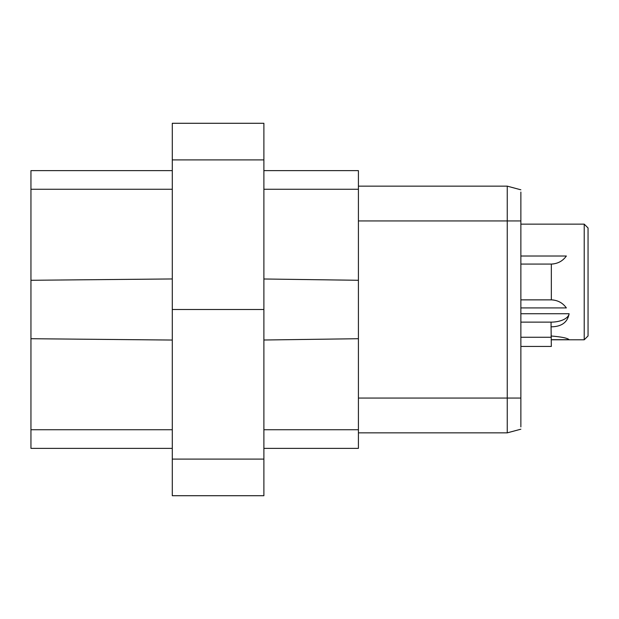<?xml version="1.0" encoding="UTF-8"?>
<svg xmlns="http://www.w3.org/2000/svg" width="619" height="619" viewBox="0 0 619 619"><rect width="100%" height="100%" fill="white"/><g stroke="black" fill="none" stroke-linecap="round" stroke-linejoin="round"><path stroke-width="0.93" d="M358.416 170.635L263.887 170.635L358.416 170.635L358.416 448.365L263.887 448.365M358.416 280.283L263.887 278.991M263.887 340.009L358.416 338.717M263.887 309.5L263.887 495.718L172.291 495.718L172.291 123.282L263.887 123.282L263.887 309.5L172.291 309.5M172.291 448.365L30.95 448.365L30.95 170.635L172.291 170.635M30.95 338.717L172.291 340.048M172.291 278.952L30.95 280.283M520.865 192.826L520.865 426.336M551.065 326.817L551.065 322.128A18.106 9.053 180 0 0 569.116 313.74C567.553 322.383 561.534 326.739 551.065 326.817L551.336 346.439L520.865 346.439L520.865 426.909M520.865 225.865L520.865 206.367M520.865 201.028L520.865 192.068M358.416 432.851L507.232 432.851L520.865 429.199L507.232 432.851L358.416 432.851L507.247 432.851L507.247 186.149L358.416 186.149L507.247 186.149L520.865 189.801L507.232 186.141M520.865 423.489L520.865 398.063L358.416 398.063M520.865 386.186L520.865 396.036M551.065 322.128L520.865 322.128M551.336 337.262L520.865 337.262M551.336 339.785L584.22 339.785L584.22 224.148L520.865 224.148L520.865 215.629L520.865 232.814M554.059 263.826A18.539 18.539 0 0 1 551.065 264.073C557.557 263.856 562.656 261.179 566.354 256.018L520.865 256.018M554.059 300.107A18.539 18.539 0 0 0 551.065 299.867L520.865 299.867L551.065 299.867C557.557 300.076 562.656 302.761 566.354 307.914L520.865 307.914M551.065 335.993C561.534 336.875 567.553 338.106 569.116 339.692L551.336 339.692M569.116 313.74L520.865 313.74M584.22 224.148L588.05 227.978L588.05 335.955L584.22 339.785M551.336 299.867L551.336 264.073L520.865 264.073M172.291 159.903L263.887 159.903M263.887 459.097L172.291 459.097M172.291 429.733L30.95 429.733M30.95 189.267L172.291 189.267M520.865 220.937L358.416 220.937M263.887 189.267L358.416 189.267M358.416 429.733L263.887 429.733M520.865 412.633L520.865 415.411M520.865 189.801L507.247 186.149M520.865 429.199L507.232 432.859M520.865 207.326L520.865 200.494M520.865 393.986L520.865 403.371M520.865 411.674L520.865 418.506"/></g></svg>
